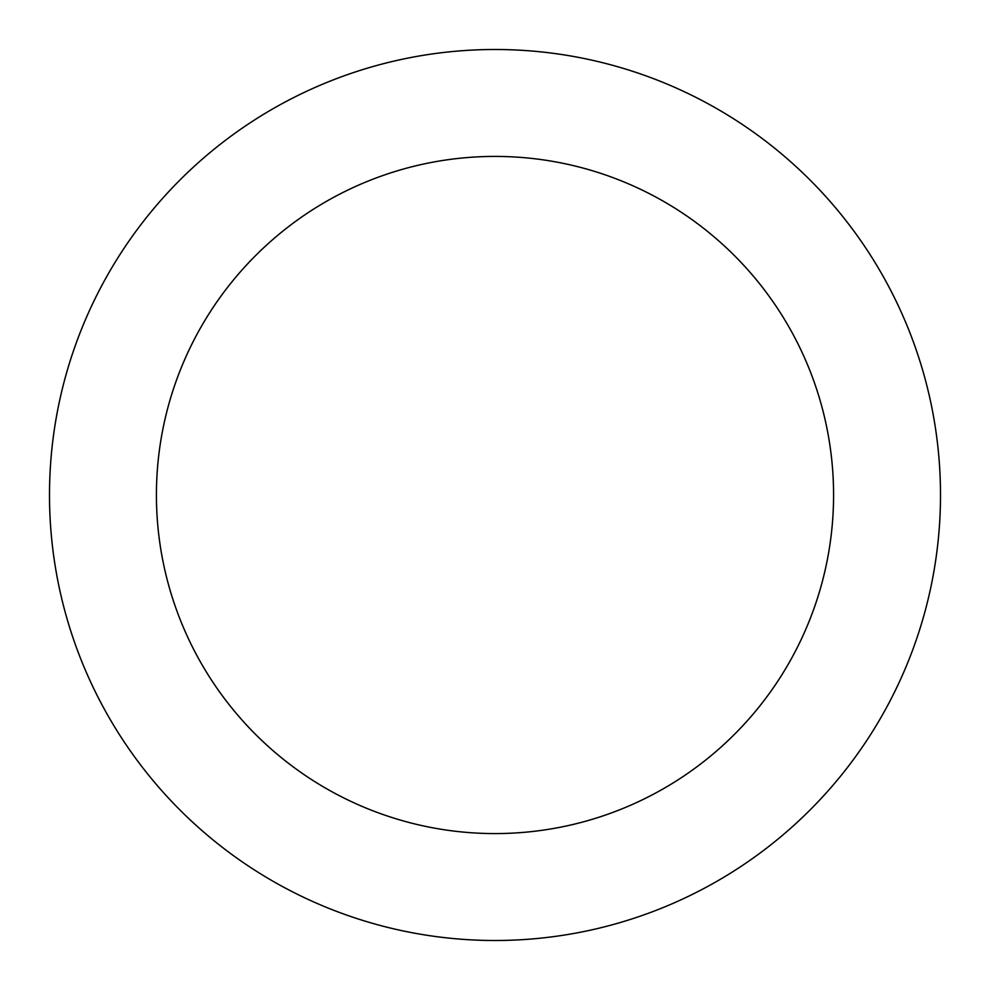 <?xml version="1.0" encoding="UTF-8"?>
<svg xmlns="http://www.w3.org/2000/svg" width="990" height="990" viewBox="0 0 990 990"><rect width="100%" height="100%" fill="white"/><g stroke="black" fill="none" stroke-linecap="round" stroke-linejoin="round"><path stroke-width="1.49" d="M833.58 495A338.58 338.58 0 0 0 495 156.42A338.58 338.58 0 0 0 156.42 495A338.58 338.58 0 0 0 495 833.58A338.58 338.58 0 0 0 833.58 495M940.5 495A445.5 445.5 0 0 0 495 49.5A445.5 445.5 0 0 0 49.5 495A445.5 445.5 0 0 0 495 940.5A445.5 445.5 0 0 0 940.5 495"/></g></svg>

